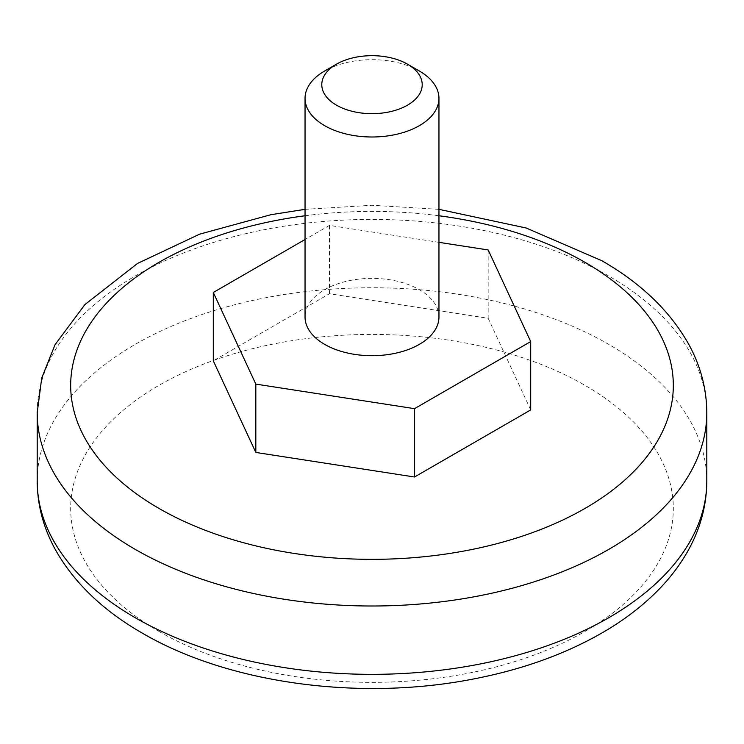 <?xml version="1.0" encoding="UTF-8"?>
<svg xmlns="http://www.w3.org/2000/svg" width="744" height="744" viewBox="0 0 744 744"><rect width="100%" height="100%" fill="white"/><g stroke="black" fill="none" stroke-linecap="round" stroke-linejoin="round"><path stroke-width="0.56" stroke-dasharray="3.72 2.79" d="M438.96 242.339L329.471 225.404L305.04 239.512M438.96 317.028A66.96 38.66 0 0 0 372 278.368A66.96 38.66 0 0 0 305.04 317.028M530.705 409.925L488.176 318.293L329.471 293.741L213.296 360.821M488.176 249.956L488.176 318.293M419.346 71.005A66.96 38.66 0 0 0 324.654 71.005M329.471 225.404L329.471 293.741M158.937 631.396A301.32 173.966 0 0 0 663.053 553.415A301.32 173.966 0 0 0 294.01 340.352A301.32 173.966 0 0 0 158.937 631.396M706.8 481.052A334.8 193.291 0 0 0 372 287.751A334.8 193.291 0 0 0 37.2 481.052M37.2 412.706A334.8 193.291 180 0 1 243.874 234.128A334.8 193.291 180 0 1 608.741 276.024A334.8 193.291 180 0 1 706.8 412.706M305.04 215.76A301.32 173.966 180 0 1 438.96 215.76M305.04 209.334L372.019 205.27L438.96 209.343"/><path stroke-width="1.12" d="M305.04 239.512L213.296 292.476L255.824 384.109L414.529 408.661L530.705 341.58L488.176 249.956L438.96 242.339M336.493 64.17L324.654 71.005A66.96 38.66 0 0 0 305.04 98.338L305.04 317.028A66.96 38.66 0 0 0 389.326 354.377A66.96 38.66 0 0 0 438.96 317.028L438.96 98.338A66.96 38.66 0 0 0 419.346 71.005L407.507 64.17A50.22 28.997 0 0 0 336.493 64.17A50.22 28.997 0 0 0 336.493 105.174A50.22 28.997 0 0 0 407.507 105.174A50.22 28.997 0 0 0 407.507 64.17M530.705 341.58L530.705 409.925L414.529 476.997L414.529 408.661M305.04 98.338A66.96 38.66 0 0 0 324.654 125.671A66.96 38.66 0 0 0 389.326 135.678A66.96 38.66 0 0 0 438.96 98.338M213.296 292.476L213.296 360.821L255.824 452.445L414.529 476.997M255.824 384.109L255.824 452.445M135.259 617.734A334.8 193.291 0 0 0 500.126 659.63A334.8 193.291 0 0 0 706.8 481.052C706.67 504.767 700.718 527.44 688.944 549.072C681.141 563.348 671.2 576.721 659.11 589.174C644.239 604.472 626.699 618.18 606.481 630.308C568.165 653.083 523.692 669.34 473.054 679.067C359.771 701.285 228.445 683.615 142.197 633.06C103.239 610.712 74.4 583.091 55.67 550.188C43.496 528.24 37.34 505.195 37.2 481.052A334.8 193.291 0 0 0 135.259 617.734M706.8 481.052L706.8 412.706A334.8 193.291 180 0 1 500.126 591.294A334.8 193.291 180 0 1 135.259 549.388A334.8 193.291 180 0 1 37.2 412.706L37.2 481.052M438.96 215.76A301.32 173.966 180 0 1 585.063 262.362A301.32 173.966 180 0 1 541.716 529.124A301.32 173.966 180 0 1 95.799 454.909A301.32 173.966 180 0 1 305.04 215.76M706.8 412.706C706.67 388.991 700.718 366.318 688.944 344.686C670.27 311.308 641.216 283.306 601.803 260.698L526.175 227.999L438.96 209.343M37.2 412.706L41.757 377.915L55.056 344.686L84.89 304.584L137.519 263.45L199.606 234.174L270.946 214.691L305.04 209.334"/></g></svg>
